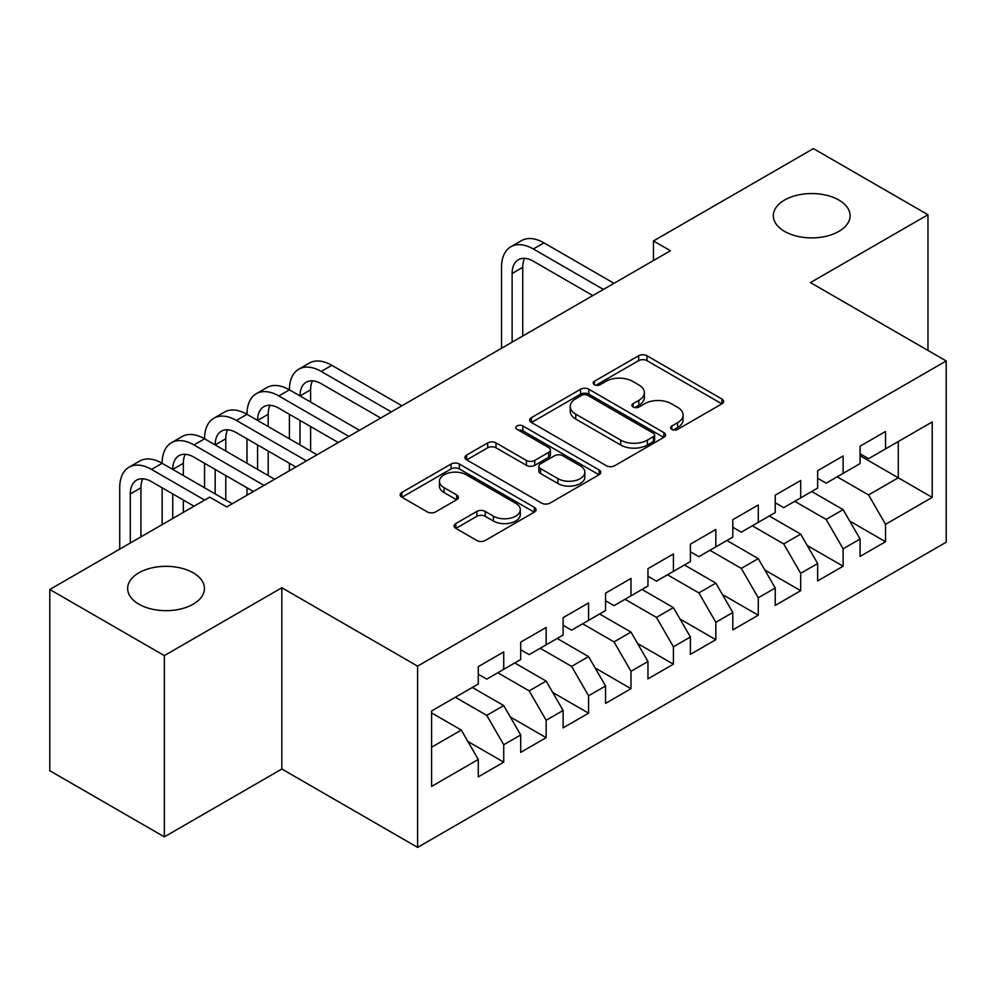 <?xml version="1.0" encoding="UTF-8"?>
<svg xmlns="http://www.w3.org/2000/svg" width="996" height="996" viewBox="0 0 996 996"><rect width="100%" height="100%" fill="white"/><g stroke="black" fill="none" stroke-linecap="round" stroke-linejoin="round"><path stroke-width="1.49" d="M671.839 429.363A4.121 2.378 0 0 0 677.666 429.363L721.913 403.828A5.889 3.399 0 0 0 723.644 401.425A5.889 3.399 0 0 0 721.913 399.01L646.964 355.746A5.889 3.399 0 0 0 638.635 355.746L594.388 381.281A4.121 2.378 0 0 0 593.18 382.962A4.121 2.378 0 0 0 594.388 384.655A4.121 2.378 0 0 0 600.215 384.655L605.942 381.344A18.849 10.881 0 0 1 632.597 381.344L638.847 384.954A18.849 10.881 0 0 1 644.362 392.648A18.849 10.881 0 0 1 638.847 400.342L633.12 403.641A4.121 2.378 0 0 0 631.912 405.322A4.121 2.378 0 0 0 633.12 407.015A4.121 2.378 0 0 0 638.946 407.015L644.673 403.704A18.849 10.881 0 0 1 671.316 403.704L677.566 407.314A18.849 10.881 0 0 1 683.082 415.008A18.849 10.881 0 0 1 677.566 422.702L671.839 426.002A4.121 2.378 0 0 0 670.632 427.682A4.121 2.378 0 0 0 671.839 429.363L671.839 426.002M193.187 572.825A38.396 22.173 0 0 0 151.342 568.019A38.396 22.173 0 0 0 127.637 588.499A38.396 22.173 0 0 0 138.892 604.174A38.396 22.173 0 0 0 180.737 608.979A38.396 22.173 0 0 0 204.441 588.499A38.396 22.173 0 0 0 193.187 572.825M838.869 200.047A38.396 22.173 0 0 0 797.024 195.241A38.396 22.173 0 0 0 773.319 215.721A38.396 22.173 0 0 0 784.574 231.396A38.396 22.173 0 0 0 826.419 236.201A38.396 22.173 0 0 0 850.111 215.721A38.396 22.173 0 0 0 838.869 200.047M455.832 523.547A5.889 3.399 0 0 0 454.101 525.95A5.889 3.399 0 0 0 455.832 528.353L476.86 540.504A5.889 3.399 0 0 0 485.189 540.504L534.317 512.131A5.889 3.399 0 0 0 536.047 509.728A5.889 3.399 0 0 0 534.317 507.325L459.368 464.049A5.889 3.399 0 0 0 451.039 464.049L401.898 492.41A5.889 3.399 0 0 0 400.18 494.825A5.889 3.399 0 0 0 401.898 497.228L427.309 511.894A5.889 3.399 0 0 0 435.638 511.894L456.666 499.743A5.889 3.399 0 0 0 458.384 497.34A5.889 3.399 0 0 0 456.666 494.937L444.067 487.667A15.749 9.101 0 0 1 439.448 481.242A15.749 9.101 0 0 1 449.171 472.839A15.749 9.101 0 0 1 466.34 474.806L515.691 503.291A15.749 9.101 0 0 1 520.298 509.728A15.749 9.101 0 0 1 510.575 518.132A15.749 9.101 0 0 1 493.406 516.152L485.189 511.409A5.889 3.399 0 0 0 476.86 511.409L455.832 523.547L455.832 528.353M164.34 655.605L164.34 836.864L281.856 769.012L281.856 587.765L164.34 655.605L49.8 589.483L209.733 497.141L226.702 506.939L670.445 250.743L653.476 240.945L653.476 260.541M281.856 587.765L417.61 666.137L946.2 360.963L946.2 542.21L417.61 847.384L417.61 666.137M927.961 350.43L927.961 214.738L810.445 282.59L946.2 360.963M927.961 214.738L813.421 148.616L653.476 240.945M606.365 465.73A5.889 3.399 0 0 0 614.694 465.73L663.822 437.356A5.889 3.399 0 0 0 665.552 434.953A5.889 3.399 0 0 0 663.822 432.55L588.873 389.274A5.889 3.399 0 0 0 580.544 389.274L531.403 417.648A5.889 3.399 0 0 0 529.685 420.051A5.889 3.399 0 0 0 531.403 422.453L606.365 465.73M518.692 430.26A4.121 2.378 0 0 1 522.875 430.845L522.875 425.939L599.069 469.938A5.889 3.399 0 0 1 600.8 472.341A5.889 3.399 0 0 1 599.069 474.743L549.941 503.117A5.889 3.399 0 0 1 541.612 503.117L466.651 459.841L466.651 455.035A5.889 3.399 0 0 0 464.933 457.438A5.889 3.399 0 0 0 466.651 459.841M466.651 455.035L487.679 442.896A5.889 3.399 0 0 1 496.008 442.896L526.411 460.438A5.889 3.399 0 0 0 534.74 460.438L548.684 452.383A5.889 3.399 0 0 0 550.415 449.98A5.889 3.399 0 0 0 548.684 447.578L517.036 429.313A4.121 2.378 0 0 1 515.828 427.62A4.121 2.378 0 0 1 518.381 425.429A4.121 2.378 0 0 1 522.875 425.939M860.083 455.745L898.268 477.794L898.268 441.539L932.206 421.955L885.531 448.897L885.531 431.505L860.083 446.196L860.083 463.588L843.114 473.386L843.114 455.994L817.654 470.685L817.654 488.077L800.684 497.875L800.684 480.483L775.237 495.186L775.237 512.567L758.267 522.365L758.267 504.984L732.807 519.675L732.807 537.068L715.838 546.866L715.838 529.474L690.39 544.165L690.39 561.557L673.421 571.355L673.421 553.963L647.96 568.666L647.96 586.046L630.991 595.845L630.991 578.452L605.543 593.155L605.543 610.548L588.574 620.346L588.574 602.954L563.114 617.645L563.114 635.037L546.144 644.835L546.144 627.443L520.696 642.134L520.696 659.526L503.727 669.324L503.727 651.932L478.279 666.635L478.279 684.028L431.604 710.97L431.604 786.404L478.279 759.462L461.31 730.068L431.604 712.924M932.206 421.955L932.206 497.39L885.531 524.332L868.562 494.937L837.175 476.81M849.688 521.02L885.531 541.724L885.531 524.332M885.531 541.724L860.083 556.415L860.083 539.023L843.114 548.821L826.145 519.426L794.746 501.312M807.27 545.522L843.114 566.214L843.114 548.821M843.114 566.214L817.654 580.905L817.654 563.524L800.684 573.31L783.715 543.928L752.329 525.801M764.841 570.011L800.684 590.703L800.684 573.31M800.684 590.703L775.237 605.406L775.237 588.014L758.267 597.812L741.298 568.417L709.899 550.29M722.424 594.5L758.267 615.204L758.267 597.812M758.267 615.204L732.807 629.895L732.807 612.503L715.838 622.301L698.868 592.906L667.482 574.779M679.994 618.989L715.838 639.693L715.838 622.301M715.838 639.693L690.39 654.384L690.39 636.992L673.421 646.79L656.451 617.408L625.052 599.281M637.577 643.491L673.421 664.183L673.421 646.79M673.421 664.183L647.96 678.874L647.96 661.493L630.991 671.292L614.022 641.897L582.635 623.77M595.147 667.98L630.991 688.672L630.991 671.292M630.991 688.672L605.543 703.375L605.543 685.983L588.574 695.781L571.604 666.386L540.206 648.259M552.73 692.469L588.574 713.173L588.574 695.781M588.574 713.173L563.114 727.864L563.114 710.472L546.144 720.27L529.175 690.875L497.788 672.761M510.301 716.971L546.144 737.663L546.144 720.27M546.144 737.663L520.696 752.354L520.696 734.973L503.727 744.759L486.758 715.377L455.359 697.25M467.883 741.46L503.727 762.152L503.727 744.759M503.727 762.152L478.279 776.855L478.279 759.462M478.279 674.23L486.758 679.123L503.727 669.324M431.604 747.212L461.31 730.068M520.696 649.728L529.175 654.633L546.144 644.835M486.758 715.377L503.727 705.579L472.328 687.452M520.696 734.973L503.727 705.579M563.114 625.239L571.604 630.144L588.574 620.346M529.175 690.875L546.144 681.09L514.758 662.963M563.114 710.472L546.144 681.09M605.543 600.75L614.022 605.643L630.991 595.845M571.604 666.386L588.574 656.588L557.175 638.461M605.543 685.983L588.574 656.588M647.96 576.248L656.451 581.154L673.421 571.355M614.022 641.897L630.991 632.099L599.604 613.972M647.96 661.493L630.991 632.099M690.39 551.759L698.868 556.664L715.838 546.866M656.451 617.408L673.421 607.61L642.022 589.483M690.39 636.992L673.421 607.61M732.807 527.27L741.298 532.163L758.267 522.365M698.868 592.906L715.838 583.108L684.451 564.993M732.807 612.503L715.838 583.108M775.237 502.781L783.715 507.674L800.684 497.875M741.298 568.417L758.267 558.619L726.868 540.492M775.237 588.014L758.267 558.619M817.654 478.279L826.145 483.185L843.114 473.386M783.715 543.928L800.684 534.13L769.298 516.003M817.654 563.524L800.684 534.13M860.083 453.79L868.562 458.683L885.531 448.897M826.145 519.426L843.114 509.628L811.715 491.514M860.083 539.023L843.114 509.628M49.8 589.483L49.8 770.73L164.34 836.864M281.856 769.012L417.61 847.384M868.562 494.937L898.268 477.794L932.206 497.39M673.495 429.948L677.566 427.595A18.849 10.881 0 0 0 683.082 419.901L683.082 415.008M644.362 392.648L644.362 397.541A18.849 10.881 0 0 1 638.847 405.235L634.763 407.588M721.839 403.866L646.964 360.639A5.889 3.399 0 0 0 638.635 360.639L596.031 385.228M663.747 437.406L588.873 394.179A5.889 3.399 0 0 0 580.544 394.179L531.49 422.503M653.413 436.634A4.121 2.378 0 0 0 654.621 434.953A4.121 2.378 0 0 0 653.413 433.272L587.628 395.288A4.121 2.378 0 0 0 581.789 395.288L575.75 398.774A18.849 10.881 0 0 0 570.235 406.468A18.849 10.881 0 0 0 575.75 414.162L620.732 440.12A18.849 10.881 0 0 0 647.375 440.12L653.413 436.634L653.413 441.539A4.121 2.378 0 0 0 654.621 439.859L654.621 434.953M570.235 406.468L570.235 411.373A18.849 10.881 0 0 0 575.75 419.055L575.75 414.162M653.413 441.539L647.375 445.025A18.849 10.881 0 0 1 620.732 445.025L575.75 419.055M466.738 459.891L487.679 447.789L487.679 442.896M550.415 449.98L550.415 454.886A5.889 3.399 0 0 1 548.684 457.289L534.74 465.344A5.889 3.399 0 0 1 526.411 465.344L496.008 447.789A5.889 3.399 0 0 0 487.679 447.789M522.875 430.845L598.994 474.793M557.959 478.653A15.749 9.101 0 0 0 575.115 480.62A15.749 9.101 0 0 0 584.851 472.216A15.749 9.101 0 0 0 580.232 465.792L562.852 455.757A5.889 3.399 0 0 0 554.523 455.757L540.567 463.812A5.889 3.399 0 0 0 538.848 466.215A5.889 3.399 0 0 0 540.567 468.618L557.959 478.653L557.959 483.546A15.749 9.101 0 0 0 575.115 485.525A15.749 9.101 0 0 0 584.851 477.121L584.851 472.216M538.848 466.215L538.848 471.108A5.889 3.399 0 0 0 540.567 473.511L540.567 468.618M557.959 483.546L540.567 473.511M520.298 509.728L520.298 514.621A15.749 9.101 0 0 1 510.575 523.025A15.749 9.101 0 0 1 493.406 521.057L485.189 516.302A5.889 3.399 0 0 0 476.86 516.302L455.907 528.403M439.448 481.242L439.448 486.135A15.749 9.101 0 0 0 444.067 492.572L444.067 487.667M456.579 499.793L444.067 492.572M534.242 512.181L459.368 468.942A5.889 3.399 0 0 0 451.039 468.942L401.986 497.265M501.523 348.276L501.523 267.351A44.994 25.983 60 0 1 510.836 246.759L521.443 240.634A44.994 25.983 60 0 1 543.941 242.862L614.022 283.325M510.836 246.759A44.994 25.983 60 0 1 533.333 248.988L603.427 289.438M592.819 295.563L533.333 261.226A29.992 17.318 -120 0 0 518.343 259.744A29.992 17.318 -120 0 0 512.131 273.477L512.131 342.151M524.606 258.362A29.992 17.318 -120 0 0 522.738 267.351L522.738 336.026M119.719 549.12L119.719 487.791A44.994 25.983 60 0 1 129.032 467.186L139.639 461.061A44.994 25.983 60 0 1 162.136 463.289A44.994 25.983 60 0 1 171.461 442.697L182.056 436.572A44.994 25.983 60 0 1 204.554 438.8A44.994 25.983 60 0 1 213.879 418.208L224.486 412.083A44.994 25.983 60 0 1 246.983 414.311A44.994 25.983 60 0 1 256.296 393.706L266.903 387.581A44.994 25.983 60 0 1 289.4 389.81A44.994 25.983 60 0 1 298.725 369.217L309.333 363.092A44.994 25.983 60 0 1 331.83 365.32L401.911 405.783M298.725 369.217A44.994 25.983 60 0 1 321.222 371.446L391.304 411.908M380.696 418.034L321.222 383.697A29.992 17.318 -120 0 0 306.22 382.203A29.992 17.318 -120 0 0 300.008 395.935L310.615 389.81L310.615 402.06M312.495 380.821A29.992 17.318 -120 0 0 310.615 389.81M300.008 420.437L300.008 444.926M310.615 426.549L310.615 451.051M289.4 470.735L289.4 463.289M289.4 438.8L289.4 414.311M256.296 393.706A44.994 25.983 60 0 1 278.805 395.935L289.4 389.81L359.494 430.272M278.805 395.935L348.886 436.397M338.279 442.523L278.805 408.186A29.992 17.318 -120 0 0 263.803 406.704A29.992 17.318 -120 0 0 257.591 420.437L268.198 414.311L268.198 426.549M270.078 405.31A29.992 17.318 -120 0 0 268.198 414.311M257.591 444.926L257.591 469.415M268.198 451.051L268.198 475.54M246.983 495.236L246.983 487.791M246.983 463.289L246.983 438.8M213.879 418.208A44.994 25.983 60 0 1 236.376 420.437L246.983 414.311L317.064 454.774M236.376 420.437L306.457 460.887M295.849 467.012L236.376 432.675A29.992 17.318 -120 0 0 221.373 431.193A29.992 17.318 -120 0 0 215.161 444.926L225.768 438.8L225.768 451.051M227.648 429.811A29.992 17.318 -120 0 0 225.768 438.8M215.161 469.415L215.161 493.904M225.768 475.54L225.768 500.029M204.554 487.791L204.554 463.289M171.461 442.697A44.994 25.983 60 0 1 193.959 444.926L204.554 438.8L274.647 479.263M193.959 444.926L264.04 485.388M253.432 491.514L193.959 457.164A29.992 17.318 -120 0 0 178.956 455.682A29.992 17.318 -120 0 0 172.744 469.415L183.351 463.289L183.351 475.54M185.231 454.3A29.992 17.318 -120 0 0 183.351 463.289M172.744 493.904L172.744 518.505M183.351 500.029L183.351 512.38M162.136 524.618L162.136 487.791M129.032 467.186A44.994 25.983 60 0 1 151.529 469.415L162.136 463.289L232.217 503.752M151.529 469.415L204.641 500.079M194.033 506.205L151.529 481.666A29.992 17.318 -120 0 0 136.527 480.172A29.992 17.318 -120 0 0 130.314 493.904L130.314 542.994M142.802 478.79A29.992 17.318 -120 0 0 140.922 487.791L140.922 536.869M677.566 427.595L677.566 422.702M633.12 407.015L633.12 403.641M638.847 405.235L638.847 400.342M594.388 384.655L594.388 381.281M638.635 360.639L638.635 355.746M646.964 360.639L646.964 355.746M721.913 403.828L721.913 399.01M531.403 422.453L531.403 417.648M580.544 394.179L580.544 389.274M588.873 394.179L588.873 389.274M663.822 437.356L663.822 432.55M620.732 445.025L620.732 440.12M647.375 445.025L647.375 440.12M496.008 447.789L496.008 442.896M526.411 465.344L526.411 460.438M534.74 465.344L534.74 460.438M548.684 457.289L548.684 452.383M599.069 474.743L599.069 469.938M476.86 516.302L476.86 511.409M485.189 516.302L485.189 511.409M493.406 521.057L493.406 516.152M456.666 499.743L456.666 494.937M401.898 497.228L401.898 492.41M451.039 468.942L451.039 464.049M459.368 468.942L459.368 464.049M534.317 512.131L534.317 507.325M543.941 242.862L533.333 248.988M522.738 267.351L512.131 273.477M331.83 365.32L321.222 371.446M140.922 487.791L130.314 493.904"/></g></svg>
